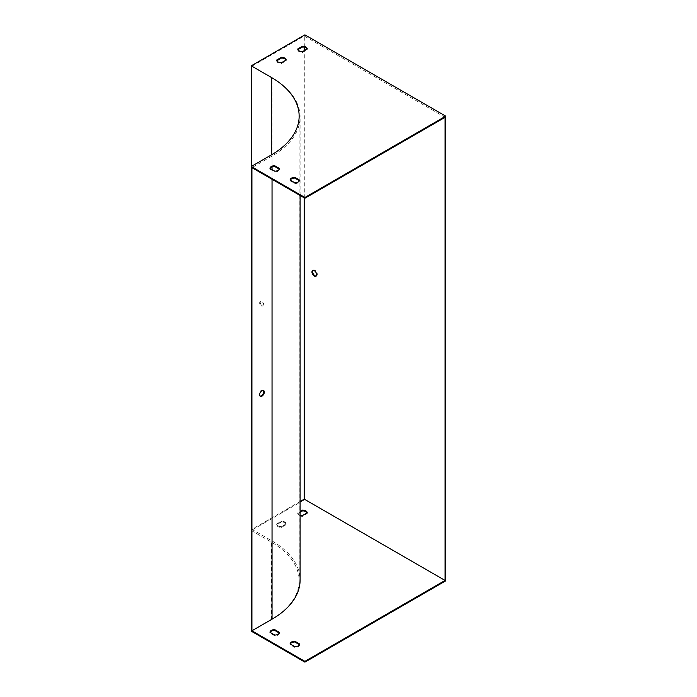 <?xml version="1.0" encoding="UTF-8"?>
<svg xmlns="http://www.w3.org/2000/svg" width="697" height="697" viewBox="0 0 697 697"><rect width="100%" height="100%" fill="white"/><g stroke="black" fill="none" stroke-linecap="round" stroke-linejoin="round"><path stroke-width="0.52" stroke-dasharray="3.48 2.61" d="M290.266 180.122A4.74 2.736 0 0 0 290.1 180.802L294.892 183.572A4.74 2.736 0 0 0 299.588 180.863L299.422 180.767M276.848 60.726L276.692 60.822A4.74 2.736 0 0 0 281.388 63.532L286.171 60.77A4.74 2.736 0 0 0 286.014 60.081M297.915 49.653L297.75 49.748A4.74 2.736 0 0 0 302.446 52.458L307.238 49.696A4.74 2.736 0 0 0 307.072 49.017M270.14 168.508A4.74 2.736 0 0 0 269.983 169.188L274.775 171.95A4.74 2.736 0 0 0 279.471 169.24L279.305 169.153M445.078 117.331L304.232 36.009L251.922 66.215L272.039 77.829A95.794 55.307 180 0 1 300.102 116.939A95.794 55.307 180 0 1 272.039 156.05L251.922 167.663M286.171 523.883L281.388 526.653A4.74 2.736 180 0 1 276.692 523.944L281.475 521.173A4.74 2.736 180 0 1 286.171 523.883L286.171 524.658L281.388 527.429A4.74 2.736 180 0 1 276.692 524.719L281.475 521.948A4.74 2.736 180 0 1 286.171 524.658M300.102 515.205A4.74 2.736 180 0 1 297.75 512.87L300.102 511.511M300.102 501.518L251.922 529.337L272.039 540.95A95.794 55.307 180 0 1 300.102 580.061M261.985 305.521A2.37 1.368 60 0 1 260.434 303.43A2.37 1.368 60 0 1 260.8 301.531A2.37 1.368 60 0 1 263.17 302.899A2.37 1.368 60 0 1 263.17 305.635A2.37 1.368 60 0 1 261.985 305.521M251.922 529.337L251.922 66.215M313.005 270.366A3.319 1.917 60 0 1 313.302 270.114A3.319 1.917 60 0 1 316.63 272.03A3.319 1.917 60 0 1 316.63 275.864A3.319 1.917 60 0 1 316.255 276.003M445.749 580.836L304.903 499.522L304.903 34.85M304.232 197.87L304.232 50.654M304.232 47.178L304.232 36.009M251.251 166.505L251.251 530.495L304.903 499.522M261.314 305.905A2.37 1.368 -120 0 0 262.499 306.027A2.37 1.368 -120 0 0 262.499 303.282A2.37 1.368 -120 0 0 260.129 301.914A2.37 1.368 -120 0 0 259.763 303.814A2.37 1.368 -120 0 0 261.314 305.905M251.251 530.495L271.368 542.109A94.853 54.758 180 0 1 299.152 580.836A94.853 54.758 180 0 1 271.368 619.555L251.251 631.168M260.025 396.035A3.319 1.917 -60 0 1 259.65 395.905A3.319 1.917 -60 0 1 259.65 392.071A3.319 1.917 -60 0 1 262.969 390.154A3.319 1.917 -60 0 1 263.274 390.407M299.422 644.655L299.588 644.751A4.74 2.736 180 0 1 294.892 647.461L290.1 644.699A4.74 2.736 180 0 1 290.266 644.019M307.072 512.905A4.74 2.736 180 0 1 307.238 513.584L302.446 516.355A4.74 2.736 180 0 1 297.75 513.645L300.102 512.286M279.305 633.042L279.471 633.137A4.74 2.736 180 0 1 274.775 635.847L269.983 633.085A4.74 2.736 180 0 1 270.14 632.397M274.775 635.072L274.775 635.847M269.983 632.31L269.983 633.085M279.471 632.362L279.471 633.137M279.471 168.465L279.471 169.24M274.775 171.174L274.775 171.95M269.983 168.413L269.983 169.188M297.75 512.87L297.75 513.645M307.238 512.818L307.238 513.584M302.446 515.58L302.446 516.355M302.446 51.683L302.446 52.458M297.75 48.973L297.75 49.748M307.238 48.921L307.238 49.696M276.692 523.944L276.692 524.719M281.475 521.173L281.475 521.948M281.388 526.653L281.388 527.429M281.388 62.756L281.388 63.532M276.692 60.047L276.692 60.822M286.171 59.994L286.171 60.77M294.892 646.685L294.892 647.461M290.1 643.923L290.1 644.699M299.588 643.976L299.588 644.751M299.588 180.087L299.588 180.863M294.892 182.797L294.892 183.572M290.1 180.026L290.1 180.802M272.039 540.95L272.039 77.829M272.039 179.286L272.039 169.606M272.039 166.958L272.039 156.05M271.368 619.555L271.368 542.109M300.102 195.482L300.102 116.939M299.152 116.164L299.152 580.836M263.64 390.547L262.969 390.154M260.321 396.288L259.65 395.905M315.959 276.256L316.63 275.864M312.639 270.506L313.302 270.114M260.8 301.531L260.129 301.914M263.17 305.635L262.499 306.027"/><path stroke-width="1.05" d="M299.422 180.767L294.796 178.092A4.74 2.736 0 0 0 290.266 180.122M286.014 60.081A4.74 2.736 0 0 0 281.475 58.051L276.848 60.726M307.072 49.017A4.74 2.736 0 0 0 302.542 46.987L297.915 49.653M279.305 169.153L274.679 166.478A4.74 2.736 0 0 0 270.14 168.508M300.102 195.482L300.102 580.061A95.794 55.307 180 0 1 272.039 619.171L251.922 630.785L251.922 167.663L304.903 198.253L445.078 117.331L445.078 580.444L304.232 499.13L300.102 501.518M294.796 641.214L299.588 643.976A4.74 2.736 180 0 1 294.892 646.685L290.1 643.923A4.74 2.736 180 0 1 294.796 641.214L294.796 641.989L299.422 644.655M300.102 511.511L302.542 510.099A4.74 2.736 180 0 1 307.238 512.818L302.446 515.58A4.74 2.736 180 0 1 300.102 515.205M274.679 629.6L279.471 632.362A4.74 2.736 180 0 1 274.775 635.072L269.983 632.31A4.74 2.736 180 0 1 274.679 629.6L274.679 630.367L279.305 633.042M251.922 630.785L304.903 661.375L445.078 580.444M261.985 396.131A3.319 1.917 120 0 0 264.154 393.204A3.319 1.917 120 0 0 263.64 390.547A3.319 1.917 120 0 0 260.321 392.463A3.319 1.917 120 0 0 260.321 396.288A3.319 1.917 120 0 0 261.985 396.131M445.749 116.164L304.903 34.85L251.251 65.832L251.251 166.505L304.903 197.478L445.749 116.164L445.749 580.836L304.903 662.15L304.903 661.375M304.903 197.478L304.903 198.253M316.255 276.003A3.319 1.917 60 0 1 313.85 274.731A3.319 1.917 60 0 1 312.622 271.638A3.319 1.917 60 0 1 313.005 270.366M304.232 499.13L304.232 197.87M304.232 50.654L304.232 47.178M251.251 65.832L271.368 77.445A94.853 54.758 180 0 1 299.152 116.164A94.853 54.758 180 0 1 271.368 154.891L251.251 166.505L251.251 631.168L304.903 662.15M263.274 390.407A3.319 1.917 -60 0 1 263.379 393.125A3.319 1.917 -60 0 1 261.314 395.739A3.319 1.917 -60 0 1 260.025 396.035M299.588 180.087A4.74 2.736 180 0 1 294.892 182.797L290.1 180.026A4.74 2.736 180 0 1 294.796 177.317L299.588 180.087M281.388 62.756A4.74 2.736 180 0 1 276.692 60.047L281.475 57.285A4.74 2.736 180 0 1 286.171 59.994L281.388 62.756M302.446 51.683A4.74 2.736 180 0 1 297.75 48.973L302.542 46.211A4.74 2.736 180 0 1 307.238 48.921L302.446 51.683M279.471 168.465A4.74 2.736 180 0 1 274.775 171.174L269.983 168.413A4.74 2.736 180 0 1 274.679 165.703L279.471 168.465M290.266 644.019A4.74 2.736 180 0 1 294.796 641.989M300.102 512.286L302.542 510.875A4.74 2.736 180 0 1 307.072 512.905M270.14 632.397A4.74 2.736 180 0 1 274.679 630.367M311.951 272.022A3.319 1.917 -120 0 0 313.397 275.367A3.319 1.917 -120 0 0 315.959 276.256A3.319 1.917 -120 0 0 315.959 272.422A3.319 1.917 -120 0 0 312.639 270.506A3.319 1.917 -120 0 0 311.951 272.022M274.679 165.703L274.679 166.478M302.542 510.099L302.542 510.875M302.542 46.211L302.542 46.987M281.475 57.285L281.475 58.051M294.796 177.317L294.796 178.092M272.039 619.171L272.039 179.286M272.039 169.606L272.039 166.958M271.368 77.445L271.368 154.891"/></g></svg>

